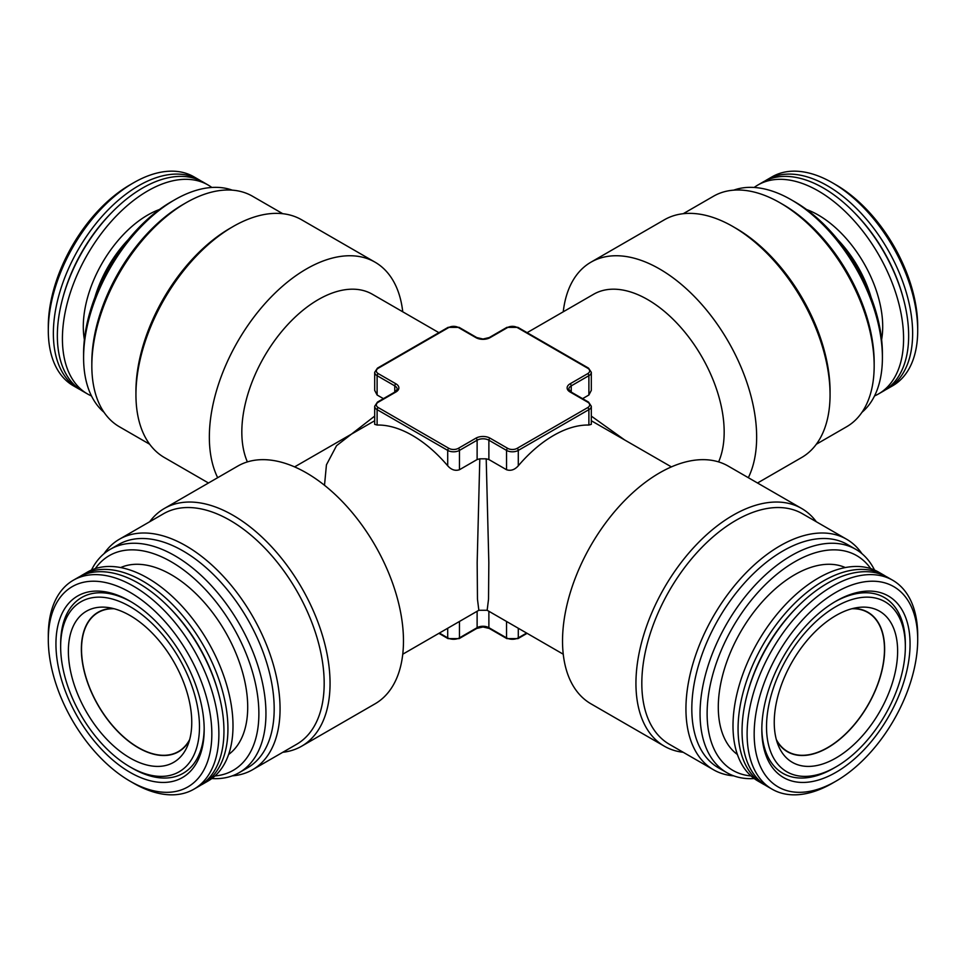 <?xml version="1.0" encoding="UTF-8"?>
<svg xmlns="http://www.w3.org/2000/svg" width="966" height="966" viewBox="0 0 966 966"><rect width="100%" height="100%" fill="white"/><g stroke="black" fill="none" stroke-linecap="round" stroke-linejoin="round"><path stroke-width="1.45" d="M737.396 754.494A108.144 62.44 -60 0 1 725.068 666.89A108.144 62.44 -60 0 1 794.764 574.698A108.144 62.44 -60 0 1 845.322 567.561M765.072 785.056A120.617 69.637 -60 0 1 763.043 783.969A120.617 69.637 -60 0 1 744.557 687.309A120.617 69.637 -60 0 1 823.358 581.013A120.617 69.637 -60 0 1 883.673 575.036A120.617 69.637 -60 0 1 885.629 576.243M763.043 783.969L757.984 781.035A120.617 69.637 -60 0 1 739.485 684.387A120.617 69.637 -60 0 1 818.287 578.091A120.617 69.637 -60 0 1 878.601 572.114L883.673 575.036M747.66 692.646A116.463 67.246 -60 0 1 796.902 607.373M832.414 783.221A120.617 69.637 -60 0 1 832.402 783.221L835.94 781.18L832.402 783.221A120.617 69.637 -60 0 1 772.1 789.186L767.028 786.264A120.617 69.637 -60 0 1 748.541 689.603A120.617 69.637 -60 0 1 827.343 583.319A120.617 69.637 -60 0 1 887.645 577.342L892.717 580.264A120.617 69.637 -60 0 1 917.7 635.483L917.7 639.564A115.63 66.763 -60 0 1 835.94 781.18A115.63 66.763 -60 0 1 754.168 733.967A115.63 66.763 -60 0 1 835.94 592.351A115.63 66.763 -60 0 1 917.7 639.564M772.1 789.186A120.617 69.637 -60 0 1 753.601 692.537A120.617 69.637 -60 0 1 832.402 586.241A120.617 69.637 -60 0 1 892.717 580.264M835.94 615.523A87.254 50.377 -60 0 1 857.953 607.505A87.254 50.377 -60 0 1 896.605 664.656A87.254 50.377 -60 0 1 835.94 758.008A87.254 50.377 -60 0 1 778.306 745.462A87.254 50.377 -60 0 1 835.94 615.523M776.592 740.499A80.528 46.489 120 0 0 827.705 747.756A80.528 46.489 120 0 0 883.165 664.862A80.528 46.489 120 0 0 852.797 608.508M833.586 768.272L835.94 766.919A98.158 56.668 -60 0 1 766.521 726.843A98.158 56.668 -60 0 1 835.94 606.612A98.158 56.668 -60 0 1 905.347 646.689A98.158 56.668 -60 0 1 835.94 766.919L833.586 768.272A101.49 58.6 -60 0 1 761.824 728.183M835.94 601.19L835.94 601.178A104.811 60.52 -60 0 1 910.057 643.972A104.811 60.52 -60 0 1 835.94 772.353A104.811 60.52 -60 0 1 761.824 729.559A104.811 60.52 -60 0 1 835.94 601.178L835.94 601.178M834.745 601.878A101.49 58.6 -60 0 1 905.347 643.972L905.347 646.689M874.532 395.939A120.617 69.637 -120 0 0 878.601 393.887L883.673 390.964A120.617 69.637 -120 0 0 902.159 294.304A120.617 69.637 -120 0 0 823.358 188.008A120.617 69.637 -120 0 0 763.043 182.031L757.984 184.965A120.617 69.637 -120 0 0 754.168 187.452M878.601 393.887A120.617 69.637 -120 0 0 897.088 297.226A120.617 69.637 -120 0 0 818.287 190.93A120.617 69.637 -120 0 0 757.984 184.965M903.029 297.347A116.463 67.246 -120 0 0 853.799 212.073M885.629 389.757A120.617 69.637 -120 0 0 887.645 388.658A120.617 69.637 -120 0 0 906.144 291.998A120.617 69.637 -120 0 0 827.343 185.714A120.617 69.637 -120 0 0 767.028 179.736A120.617 69.637 -120 0 0 765.072 180.944M887.645 388.658L892.717 385.736A120.617 69.637 -120 0 0 917.7 330.517A120.617 69.637 -120 0 0 832.414 182.779A120.617 69.637 -120 0 0 832.402 182.779A120.617 69.637 -120 0 0 772.1 176.814L767.028 179.736M917.7 330.517L917.7 326.436A115.63 66.763 -120 0 0 835.94 184.82L832.402 182.779L835.94 184.82M80.371 576.243A120.617 69.637 60 0 1 82.327 575.036A120.617 69.637 60 0 1 142.642 581.013A120.617 69.637 60 0 1 221.443 687.309A120.617 69.637 60 0 1 202.957 783.969A120.617 69.637 60 0 1 200.928 785.056M82.327 575.036L87.399 572.114A120.617 69.637 60 0 1 147.713 578.091A120.617 69.637 60 0 1 226.515 684.387A120.617 69.637 60 0 1 208.016 781.035L202.957 783.969M48.3 639.564L48.3 635.483A120.617 69.637 60 0 1 73.283 580.264L78.355 577.342A120.617 69.637 60 0 1 138.657 583.319A120.617 69.637 60 0 1 217.459 689.603A120.617 69.637 60 0 1 198.972 786.264L193.9 789.186A120.617 69.637 60 0 1 133.598 783.221A120.617 69.637 60 0 1 133.586 783.221L130.06 781.18A115.63 66.763 60 0 1 48.3 639.564A115.63 66.763 60 0 1 130.06 592.351A115.63 66.763 60 0 1 211.832 733.967A115.63 66.763 60 0 1 130.06 781.18L133.586 783.221M73.283 580.264A120.617 69.637 60 0 1 133.598 586.241A120.617 69.637 60 0 1 212.399 692.537A120.617 69.637 60 0 1 193.9 789.186M130.06 601.19L130.06 601.178A104.811 60.52 60 0 1 204.176 729.559A104.811 60.52 60 0 1 130.06 772.353A104.811 60.52 60 0 1 55.943 643.972A104.811 60.52 60 0 1 130.06 601.178M204.176 728.183A101.49 58.6 60 0 1 132.414 768.272L130.06 766.919A98.158 56.668 60 0 1 60.653 646.689A98.158 56.668 60 0 1 130.06 606.612A98.158 56.668 60 0 1 199.479 726.843A98.158 56.668 60 0 1 130.06 766.919L132.414 768.272M60.653 646.689L60.653 643.972A101.49 58.6 60 0 1 131.255 601.878M130.06 615.523A87.254 50.377 60 0 1 187.694 745.462A87.254 50.377 60 0 1 130.06 758.008A87.254 50.377 60 0 1 69.395 664.656A87.254 50.377 60 0 1 108.047 607.505A87.254 50.377 60 0 1 130.06 615.523M189.408 740.499A80.528 46.489 60 0 1 138.295 747.756A80.528 46.489 60 0 1 82.834 664.862A80.528 46.489 60 0 1 113.203 608.508M120.678 567.561A108.144 62.44 60 0 1 171.236 574.698A108.144 62.44 60 0 1 240.932 666.89A108.144 62.44 60 0 1 228.604 754.494M776.326 739.545A80.275 46.344 120 0 0 787.568 751.536A80.275 46.344 120 0 0 849.428 730.03A80.275 46.344 120 0 0 884.47 649.237A80.275 46.344 120 0 0 867.842 612.492A80.275 46.344 120 0 0 851.843 608.749M750.993 775.952A123.95 71.569 -60 0 1 710.095 685.727A123.95 71.569 -60 0 1 794.764 561.789A123.95 71.569 -60 0 1 870.704 568.612M754.168 778.548A128.937 74.442 -60 0 1 726.758 772.619A128.937 74.442 -60 0 1 706.991 669.305A128.937 74.442 -60 0 1 791.226 555.679A128.937 74.442 -60 0 1 855.707 549.292A128.937 74.442 -60 0 1 874.532 570.061M726.758 772.619L718.523 767.873A128.937 74.442 -60 0 1 698.756 664.548A128.937 74.442 -60 0 1 782.991 550.922A128.937 74.442 -60 0 1 847.472 544.534L855.707 549.292M733.701 775.843A133.103 76.845 -60 0 1 713.5 769.769A133.103 76.845 -60 0 1 693.105 663.111A133.103 76.845 -60 0 1 780.057 545.826A133.103 76.845 -60 0 1 846.602 539.233A133.103 76.845 -60 0 1 861.962 553.687M713.5 769.769L669.39 744.303A133.103 76.845 -60 0 1 648.983 637.645A133.103 76.845 -60 0 1 735.935 520.36A133.103 76.845 -60 0 1 802.492 513.767L846.602 539.233M683.216 752.285A137.257 79.248 -60 0 1 664.367 746.211A137.257 79.248 -60 0 1 643.332 636.22A137.257 79.248 -60 0 1 733.001 515.264A137.257 79.248 -60 0 1 801.623 508.466A137.257 79.248 -60 0 1 816.318 521.749M801.623 508.466L728.219 466.083A137.257 79.248 120 0 0 659.585 472.881A137.257 79.248 120 0 0 569.916 593.836A137.257 79.248 120 0 0 590.963 703.828L664.367 746.211M861.962 412.313A128.937 74.442 -120 0 0 882.405 357.686L882.405 353.604A123.95 71.569 -120 0 0 794.764 201.797L791.226 199.769A128.937 74.442 -120 0 0 733.701 190.157M816.318 444.251L846.602 426.767A133.103 76.845 -120 0 0 874.17 365.836L874.17 362.443A128.937 74.442 -120 0 0 782.991 204.514L780.057 202.824A133.103 76.845 -120 0 0 713.5 196.231L683.216 213.715M757.525 483L801.623 457.534A137.257 79.248 -120 0 0 830.06 394.696L830.06 391.302A133.103 76.845 -120 0 0 735.935 228.29L733.001 226.587A137.257 79.248 -120 0 0 664.367 219.789L590.963 262.172A137.257 79.248 60 0 1 659.585 268.971A137.257 79.248 60 0 1 748.324 477.687M563.25 311.789A137.257 79.248 60 0 1 590.963 262.172M232.299 190.157A128.937 74.442 120 0 0 174.774 199.769L171.236 201.797A123.95 71.569 120 0 0 83.595 353.604L83.595 357.686A128.937 74.442 120 0 0 104.038 412.313M171.236 201.797L174.774 199.769A128.937 74.442 120 0 0 83.595 357.686M282.784 213.715L252.5 196.231A133.103 76.845 120 0 0 185.943 202.824L183.009 204.514A128.937 74.442 120 0 0 91.83 362.443L91.83 365.836A133.103 76.845 120 0 0 119.398 426.767L149.682 444.251M183.009 204.514L185.943 202.824A133.103 76.845 120 0 0 91.83 365.836M217.676 477.687A137.257 79.248 -60 0 1 306.415 268.971A137.257 79.248 -60 0 1 375.037 262.172L301.634 219.789A137.257 79.248 120 0 0 232.999 226.587A137.257 79.248 120 0 0 232.999 226.599L230.065 228.29A133.103 76.845 120 0 0 135.94 391.302L135.94 394.696A137.257 79.248 120 0 0 164.377 457.534L208.475 483M230.065 228.29L232.999 226.599A137.257 79.248 120 0 0 135.94 394.696M189.674 739.545A80.275 46.344 60 0 1 178.432 751.536A80.275 46.344 60 0 1 116.572 730.03A80.275 46.344 60 0 1 81.53 649.237A80.275 46.344 60 0 1 98.158 612.492A80.275 46.344 60 0 1 114.157 608.749M95.296 568.612A123.95 71.569 60 0 1 171.236 561.789A123.95 71.569 60 0 1 255.905 685.727A123.95 71.569 60 0 1 215.007 775.952M91.468 570.061A128.937 74.442 60 0 1 110.293 549.292A128.937 74.442 60 0 1 174.774 555.679A128.937 74.442 60 0 1 259.009 669.305A128.937 74.442 60 0 1 239.242 772.619A128.937 74.442 60 0 1 211.832 778.548M110.293 549.292L118.528 544.534A128.937 74.442 60 0 1 183.009 550.922A128.937 74.442 60 0 1 267.244 664.548A128.937 74.442 60 0 1 247.477 767.873L239.242 772.619M104.038 553.687A133.103 76.845 60 0 1 119.398 539.233A133.103 76.845 60 0 1 185.943 545.826A133.103 76.845 60 0 1 272.895 663.111A133.103 76.845 60 0 1 252.5 769.769A133.103 76.845 60 0 1 232.299 775.843M119.398 539.233L163.508 513.767A133.103 76.845 60 0 1 230.065 520.36A133.103 76.845 60 0 1 317.017 637.645A133.103 76.845 60 0 1 296.61 744.303L252.5 769.769M149.682 521.749A137.257 79.248 60 0 1 164.377 508.466A137.257 79.248 60 0 1 232.999 515.264A137.257 79.248 60 0 1 322.668 636.22A137.257 79.248 60 0 1 301.634 746.211A137.257 79.248 60 0 1 282.784 752.285M301.634 746.211L375.037 703.828A137.257 79.248 -120 0 0 396.084 593.836A137.257 79.248 -120 0 0 306.415 472.881A137.257 79.248 -120 0 0 237.781 466.083L164.377 508.466M671.394 466.892L591.313 420.741M588.886 425.04L591.313 424.34L591.313 406.251A8.32 4.806 180 0 1 588.886 409.644L588.886 425.04A108.144 62.44 -60 0 0 553.59 435.449A108.144 62.44 -60 0 0 518.295 465.793C514.697 469.826 510.772 471.13 506.534 469.73L488.881 459.538L486.2 458.826L488.832 562.586L488.53 599.21L487.154 610.27L478.846 610.27L477.47 599.21L477.168 562.586L479.8 458.826L486.2 458.826M438.89 332.666L372.369 294.256A108.144 62.44 120 0 0 318.297 299.605A108.144 62.44 120 0 0 247.393 461.905M324.504 485.294L326.436 464.827L336.542 445.7L374.687 416.105M383.417 398.644L377.114 395.009L374.687 390.385L374.687 372.284A8.32 4.806 180 0 0 377.114 375.677L377.114 395.009M587.702 407.604A6.653 3.84 0 0 0 587.702 402.17L570.061 391.979A9.986 5.76 180 0 1 570.061 383.828L587.702 373.649A6.653 3.84 0 0 0 587.702 368.215L517.112 327.462A6.653 3.84 0 0 0 507.705 327.462L490.064 337.641A9.986 5.76 180 0 1 475.936 337.641L458.295 327.462A6.653 3.84 0 0 0 448.888 327.462L378.298 368.215A6.653 3.84 0 0 0 378.298 373.649L395.939 383.828A9.986 5.76 180 0 1 395.939 391.979L378.298 402.17A6.653 3.84 0 0 0 378.298 407.604L448.888 448.357A6.653 3.84 0 0 0 458.295 448.357L475.936 438.166A9.986 5.76 180 0 1 490.064 438.166L507.705 448.357A6.653 3.84 0 0 0 517.112 448.357L587.702 407.604A1.666 0.966 60 0 1 588.886 409.644L518.295 450.397A8.32 4.806 180 0 1 506.534 450.397L488.881 440.206A8.32 4.806 0 0 0 477.119 440.206L459.466 450.397A8.32 4.806 180 0 1 447.705 450.397L377.114 409.644A8.32 4.806 180 0 1 374.687 406.251L374.687 424.34L377.114 425.04A108.144 62.44 60 0 1 412.41 435.449A108.144 62.44 60 0 1 447.705 465.793C451.303 469.826 455.228 471.142 459.466 469.73L477.119 459.538L479.8 458.826M718.607 461.905A108.144 62.44 -120 0 0 647.703 299.605A108.144 62.44 -120 0 0 593.631 294.256L527.11 332.666M588.886 395.009L591.313 390.385L591.313 372.284A8.32 4.806 180 0 1 588.886 375.677L588.886 395.009L582.583 398.644M591.313 416.105L624.386 439.759M48.3 330.517L48.3 326.436A115.63 66.763 120 0 1 130.06 184.82L133.598 182.779A120.617 69.637 120 0 0 133.586 182.779A120.617 69.637 120 0 0 48.3 330.517A120.617 69.637 120 0 0 73.283 385.736L78.355 388.658A120.617 69.637 120 0 0 80.371 389.757M200.928 180.944A120.617 69.637 120 0 0 198.972 179.736L193.9 176.814A120.617 69.637 120 0 0 133.598 182.779L130.06 184.82M198.972 179.736A120.617 69.637 120 0 0 138.657 185.714A120.617 69.637 120 0 0 59.856 291.998A120.617 69.637 120 0 0 78.355 388.658M211.832 187.452A120.617 69.637 120 0 0 208.016 184.965L202.957 182.031A120.617 69.637 120 0 0 142.642 188.008A120.617 69.637 120 0 0 63.841 294.304A120.617 69.637 120 0 0 82.327 390.964L87.399 393.887A120.617 69.637 120 0 0 91.468 395.939M208.016 184.965A120.617 69.637 120 0 0 147.713 190.93A120.617 69.637 120 0 0 68.912 297.226A120.617 69.637 120 0 0 87.399 393.887M112.201 212.073A116.463 67.246 120 0 0 62.971 297.347M375.037 262.172A137.257 79.248 -60 0 1 402.75 311.789M374.687 420.741L294.606 466.892M830.06 394.696A137.257 79.248 -120 0 0 733.001 226.599A137.257 79.248 -120 0 0 733.001 226.587L735.935 228.29M874.17 365.836A133.103 76.845 -120 0 0 780.057 202.824L782.991 204.514M882.405 357.686A128.937 74.442 -120 0 0 791.226 199.769L794.764 201.797M169.098 607.373A116.463 67.246 60 0 1 218.34 692.646M881.62 339.585A91.094 52.587 -120 0 0 818.287 215.044A91.094 52.587 -120 0 0 806.513 209.501M871.127 297.419A86.095 49.713 -120 0 0 837.788 239.677M159.487 209.501A91.094 52.587 120 0 0 147.713 215.044A91.094 52.587 120 0 0 84.38 339.585M128.212 239.677A86.095 49.713 120 0 0 94.873 297.419M395.939 391.979A1.666 0.966 60 0 0 395.106 391.906L397.207 389.262A8.32 4.806 0 0 0 394.768 385.869L394.768 392.099M395.939 383.828A1.666 0.966 -60 0 0 394.768 385.869L377.114 375.677A1.666 0.966 -60 0 1 378.298 373.649M439.385 633.056L447.705 637.862A8.32 4.806 0 0 0 459.466 637.862L477.119 627.671A8.32 4.806 180 0 1 488.881 627.671L506.534 637.862A8.32 4.806 0 0 0 518.295 637.862L526.615 633.056M447.705 628.25L447.705 637.862A1.666 0.966 -60 0 0 448.055 638.623L438.89 633.334M378.298 407.604A1.666 0.966 -60 0 0 377.114 409.644L377.114 425.04M448.888 448.357A1.666 0.966 -60 0 0 447.705 450.397L447.705 465.793M506.534 621.464L506.534 637.862A1.666 0.966 -60 0 0 506.872 638.623L489.231 628.431A1.666 0.966 -60 0 1 488.881 627.671L488.881 611.273M518.295 628.25L518.295 637.862A1.666 0.966 -120 0 1 517.945 638.623L506.872 638.623M477.119 611.273L477.119 627.671A1.666 0.966 -120 0 1 476.769 628.431L459.128 638.623A1.666 0.966 -120 0 0 459.466 637.862L459.466 621.464M587.702 373.649A1.666 0.966 60 0 1 588.886 375.677L571.232 385.869L571.232 392.099M458.295 448.357A1.666 0.966 -120 0 1 459.466 450.397L459.466 469.73M475.936 438.166A1.666 0.966 -120 0 1 477.119 440.206L477.119 459.538M517.112 448.357A1.666 0.966 60 0 1 518.295 450.397L518.295 465.793M570.061 383.828A1.666 0.966 60 0 1 571.232 385.869A8.32 4.806 0 0 0 568.793 389.262L570.894 391.906A1.666 0.966 -60 0 0 570.061 391.979M490.064 438.166A1.666 0.966 -60 0 0 488.881 440.206L488.881 459.538M507.705 448.357A1.666 0.966 120 0 0 506.534 450.397L506.534 469.73M587.702 402.17A1.666 0.966 -60 0 1 588.535 402.085L570.894 391.906M395.106 391.906L377.465 402.085A1.666 0.966 60 0 1 378.298 402.17M587.702 368.215A1.666 0.966 -60 0 1 588.535 368.131L517.945 327.377L506.872 327.377L489.231 337.569L483 339.03L476.769 337.569L459.128 327.377A1.666 0.966 120 0 0 458.295 327.462M517.112 327.462A1.666 0.966 -60 0 1 517.945 327.377M507.705 327.462A1.666 0.966 -120 0 0 506.872 327.377M448.888 327.462A1.666 0.966 60 0 0 448.055 327.377L377.465 368.131A1.666 0.966 60 0 1 378.298 368.215M490.064 337.641A1.666 0.966 -120 0 0 489.231 337.569M475.936 337.641A1.666 0.966 -60 0 1 476.769 337.569M402.75 654.211L478.846 610.27M563.25 654.211L487.154 610.27M527.11 633.334L517.945 638.623M489.231 628.431L483 626.97L476.769 628.431M459.128 638.623L448.055 638.623M591.313 406.251L588.535 402.085M377.465 402.085L374.687 406.251M591.313 372.284L588.535 368.131M377.465 368.131L374.687 372.284M448.055 327.377L459.128 327.377"/></g></svg>
